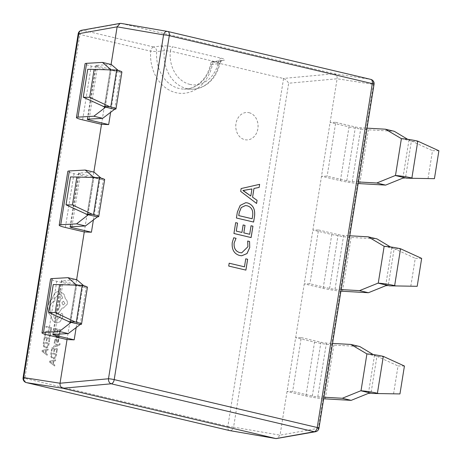 <?xml version="1.0" encoding="UTF-8"?>
<svg xmlns="http://www.w3.org/2000/svg" width="462" height="462" viewBox="0 0 462 462"><rect width="100%" height="100%" fill="white"/><g stroke="black" fill="none" stroke-linecap="round" stroke-linejoin="round"><path stroke-width="0.35" stroke-dasharray="2.31 1.73" d="M212.809 61.81L211.423 61.925L211.018 62.537L211.382 64.495A34.517 28.032 -89.2 0 1 184.101 89.097A34.517 28.032 -89.2 0 1 179.146 88.485A34.517 28.032 -89.2 0 1 156.67 51.582L164.31 50.681L170.316 51.086A4.314 2.477 103.3 0 1 173.29 46.899C168.803 45.952 164.801 45.634 161.284 45.952L153.638 46.98A4.314 3.471 -97.7 0 1 156.67 51.582L150.664 51.172A38.831 31.532 90.8 0 0 175.953 92.689A38.831 31.532 90.8 0 0 212.999 61.856L222.996 60.516C225.739 60.02 225.179 59.257 221.304 58.229L173.29 46.899M249.064 112.693A13.733 11.152 -89.2 0 1 257.998 127.552A13.733 11.152 -89.2 0 1 246.72 139.911A13.733 11.152 -89.2 0 1 244.745 139.668A13.733 11.152 -89.2 0 1 235.816 124.809A13.733 11.152 -89.2 0 1 247.095 112.451A13.733 11.152 -89.2 0 1 249.064 112.693M249.093 112.693A13.733 11.152 -89.2 0 1 258.021 127.552A13.733 11.152 -89.2 0 1 246.743 139.911A13.733 11.152 -89.2 0 1 244.773 139.668A13.733 11.152 -89.2 0 1 235.839 124.809A13.733 11.152 -89.2 0 1 247.118 112.451A13.733 11.152 -89.2 0 1 249.093 112.693M87.728 69.317L115.465 69.785M118.232 70.461L120.466 72.39L109.072 69.698M101.507 124.318L110.129 70.507L117.284 70.773L97.626 66.135A4.314 0.445 9.1 0 1 95.882 65.483A4.314 0.445 9.1 0 1 96.321 65.361L111.325 64.513M121.899 72.014A12.942 1.34 9.1 0 1 120.582 72.384L120.466 72.39M111.099 64.461L110.129 70.507L91.233 66.043A15.275 1.577 9.1 0 1 85.066 63.75M117.284 70.773L110.643 112.254M93.405 219.877L100.046 178.401L92.891 178.13L93.861 172.083M76.166 327.506L82.808 286.024L75.653 285.759L76.623 279.712M53.251 284.569L80.989 285.042M83.755 285.718L85.99 287.641L74.596 284.956M82.808 286.024L63.15 281.387A4.314 0.445 9.1 0 1 61.406 280.74A4.314 0.445 9.1 0 1 61.844 280.619L76.848 279.764M87.422 287.272A12.942 1.34 9.1 0 1 86.105 287.635L85.99 287.641M67.03 339.57L75.653 285.759L56.757 281.3A15.275 1.577 9.1 0 1 50.583 279.008M81.687 30.261A4.314 3.656 -100.1 0 1 82.9 30.284L121.223 23.429L334.373 73.741C336.394 74.492 337.312 76.166 337.121 78.765L280.036 435.158L277.096 438.6M323.683 398.775A15.275 1.577 -170.9 0 1 305.925 395.957L287.029 391.493L292.66 391.401L312.318 396.044A4.314 0.445 -170.9 0 0 317.787 396.87L323.931 397.222M305.925 395.957L314.547 342.14L295.645 337.682L301.276 337.589L292.66 391.401M340.921 291.147A15.275 1.577 -170.9 0 1 323.163 288.328L304.267 283.87L309.898 283.778L329.556 288.415A4.314 0.445 -170.9 0 0 335.025 289.241L341.17 289.593M323.163 288.328L331.785 234.517L312.889 230.053L318.52 229.96L309.898 283.778M358.16 183.518A15.275 1.577 -170.9 0 1 340.402 180.7L321.506 176.241L327.136 176.149L346.795 180.786A4.314 0.445 -170.9 0 0 352.263 181.618L358.408 181.964M340.402 180.7L349.024 126.888L330.128 122.43L335.758 122.338L327.136 176.149M70.49 176.94L98.227 177.414M100.993 178.089L103.228 180.018L91.834 177.327M100.046 178.401L80.388 173.758A4.314 0.445 9.1 0 1 78.644 173.111A4.314 0.445 9.1 0 1 79.083 172.99L94.086 172.135M104.66 179.643A12.942 1.34 9.1 0 1 103.344 180.013L103.228 180.018M84.269 231.947L92.891 178.13L73.995 173.672A15.275 1.577 9.1 0 1 67.827 171.379M212.999 61.856L283.57 78.523C285.574 79.372 287.272 80.942 288.669 83.235L337.121 78.765L373.44 84.396A4.314 3.731 98.8 0 0 370.691 79.366L334.373 73.741L283.293 78.448M161.284 45.952A4.314 3.465 82.4 0 1 164.31 50.681A34.517 28.032 90.8 0 0 186.7 88.589A34.517 28.032 90.8 0 0 191.655 89.201A34.517 28.032 90.8 0 0 219.161 63.623L211.382 64.495M410.799 286.215L415.269 258.316L421.662 258.402M390.425 246.933L415.269 258.316M318.52 229.96L338.178 234.604A4.314 0.445 -170.9 0 0 343.641 235.429L349.792 235.782M331.785 234.517A15.275 1.577 -170.9 0 0 351.132 237.445L377.027 238.918M401.755 249.053L395.362 248.966M383.962 246.275L394.155 248.683L388.253 285.545M87.133 214.478L93.035 177.61L93.676 177.333M87.884 215.073L93.884 177.61L87.745 214.749M393.56 393.843L398.03 365.944L404.423 366.031M373.186 354.556L398.03 365.944M301.276 337.589L320.94 342.232A4.314 0.445 -170.9 0 0 326.403 343.058L332.553 343.405M314.547 342.14A15.275 1.577 -170.9 0 0 333.893 345.074L359.783 346.546M428.037 178.586L432.507 150.687L438.9 150.774M407.669 139.305L432.507 150.687M335.758 122.338L355.417 126.975A4.314 0.445 -170.9 0 0 360.88 127.801L367.03 128.153M349.024 126.888A15.275 1.577 -170.9 0 0 368.37 129.816L394.265 131.289M418.994 141.424L412.601 141.337M401.201 138.646L411.394 141.054L405.492 177.916M384.517 356.681L378.124 356.589M366.724 353.904L376.917 356.306L371.015 393.174M69.895 322.101L75.797 285.239L76.438 284.962M70.646 322.701L76.646 285.233L70.507 322.378M104.372 106.849L110.274 69.981L110.915 69.704M105.122 107.444L111.123 69.981L104.984 107.12M374.058 84.269A4.314 0.445 9.1 0 1 373.44 84.396L318.358 428.303A4.314 3.656 -100.1 0 1 315.471 431.739M318.971 428.17A4.314 0.445 9.1 0 1 318.358 428.303L280.036 435.158L233.587 427.136A4.314 3.303 -80.2 0 1 229.81 430.607M211.007 62.601C209.257 70.79 205.89 77.27 200.895 82.034L196.177 85.689C192.221 88.04 188.19 89.178 184.101 89.097L191.655 89.201C196.298 89.264 200.762 88.028 205.041 85.493C212.578 80.862 217.579 73.423 220.056 63.167L219.161 63.623A4.314 3.436 -97.3 0 1 221.997 60.464L222.326 60.407C221.795 60.279 221.038 61.198 220.056 63.161L218.33 62.422A4.314 2.477 103.3 0 1 221.304 58.229M211.948 61.735L221.997 60.464A4.314 3.436 -97.3 0 1 222.996 60.516M256.56 203.436L240.65 191.389L241.135 188.548M241.106 188.548L259.644 184.338M250.785 196.032L251.917 188.946M236.417 218L253.603 222.055M236.388 218L237.37 212.023M237.347 212.023L240.159 205.411L245.732 202.697M252.148 218.769L252.627 215.76C253.286 210.331 251.438 207.005 247.095 205.781L245.409 205.555M251.028 225.745L249.665 234.274M233.934 233.501L251.12 237.56M233.905 233.501L235.643 222.649M241.909 232.444L243.133 224.948M247.655 241.037L247.909 246.737M241.695 255.769L239.662 255.503M239.639 255.503C234.084 253.84 231.618 249.526 232.236 242.573L232.259 242.573M232.236 242.573L233.714 237.745M241.69 252.853L247.886 246.737M244.45 266.828L245.755 258.818M245.882 270.114L228.719 266.06M228.69 266.06L229.146 263.213M51.045 331.271L50.41 331.121L50.849 328.378L45.894 327.206L46.033 326.316L51.629 327.639L51.045 331.271L50.41 331.121M50.381 331.121L50.849 328.378M50.82 328.372L45.894 327.206M45.865 327.206L46.033 326.316M46.009 326.316L51.629 327.639M51.605 327.633L51.022 331.271M45.443 335.603L44.693 335.429L44.722 333.737L45.952 331.398L48.285 330.919L50.162 332.282L50.549 334.829L49.942 336.659L49.249 336.498L49.908 334.806L49.578 332.894L48.094 331.843L46.292 332.172L45.374 333.899L45.472 335.603L44.716 335.429L44.75 333.737L45.975 331.404L48.308 330.919L50.191 332.282L50.572 334.829L49.942 336.659M49.919 336.659L49.249 336.498M49.226 336.498L49.884 334.806L49.601 332.894L48.117 331.843L46.321 332.172L45.397 333.905L45.472 335.603M48.695 341.655L49.145 338.837L47.268 338.392L46.87 340.858L46.229 340.702L46.627 338.242L44.837 337.814L44.41 340.477L43.763 340.327L44.335 336.775L49.925 338.097L49.336 341.805L48.724 341.655L49.174 338.837L47.291 338.392L46.899 340.858L46.258 340.708L46.65 338.242L44.86 337.814L44.433 340.477L43.792 340.327L44.358 336.775L49.954 338.097L49.359 341.805L48.724 341.655M49.122 343.104L48.822 344.998L47.609 347.493L45.986 348.123L43.538 346.535L43.214 343.751L43.532 341.788L49.151 343.104L48.845 345.004L47.632 347.493L45.386 348.042L43.567 346.535L43.243 343.751L43.555 341.788L49.151 343.104M44.034 342.827L48.343 343.844L47.274 346.76L45.53 347.112L44.075 345.98L44.034 342.827L48.371 343.844L47.297 346.76L45.553 347.112L44.098 345.98L44.057 342.827M46.079 347.181L45.53 347.112L46.079 347.181M47.17 355.301L42.002 351.357L42.152 350.404L48.164 349.099L48.008 350.086L46.373 350.387L45.911 353.257L47.326 354.319L47.17 355.301L42.025 351.357L42.175 350.404L48.192 349.099L48.031 350.086L46.396 350.387L45.934 353.257L47.355 354.319L47.193 355.307M45.692 350.519L45.322 352.829L42.793 351.039L45.721 350.519L45.351 352.835L42.816 351.045L45.721 350.519M59.904 333.437L59.269 333.287L59.719 330.469L57.837 330.024L57.444 332.49L56.803 332.34L57.196 329.874L55.405 329.452L54.984 332.114L54.337 331.959L54.909 328.413L60.499 329.729L59.904 333.437L59.269 333.287M59.246 333.287L59.719 330.469M59.696 330.469L57.837 330.024M57.814 330.024L57.421 332.49L56.803 332.34M56.78 332.34L57.196 329.874M57.172 329.874L55.405 329.452M55.382 329.452L54.984 332.114M54.955 332.114L54.337 331.959M54.314 331.959L54.909 328.413M54.88 328.407L60.499 329.729M60.476 329.729L59.881 333.437M55.313 335.476L55.96 333.87L56.635 334.032L55.896 335.528L56.716 336.758L57.115 335.337L58.68 334.014L59.459 334.632L59.592 335.845L58.634 337.214L59.252 337.358L59.113 338.219L56.543 337.612L55.313 335.476L55.983 333.87L56.664 334.032L55.919 335.528L56.739 336.758L57.138 335.337L58.703 334.014L59.488 334.638L59.615 335.851L58.662 337.191L59.28 337.358L59.142 338.219L56.572 337.612L55.342 335.476M58.391 333.974L58.703 334.014L58.391 333.974M57.941 334.985L58.905 335.233L58.98 335.938L58.507 336.798L57.635 336.977L57.248 336.885L57.941 334.985L58.934 335.233L59.009 335.938L58.53 336.798L57.276 336.885L57.964 334.985L58.507 334.875L57.964 334.985M58.224 340.696L58.062 339.189L58.813 339.356L58.836 340.748L58.287 342.111L57.334 342.457L56.722 342.013L55.833 339.582L55.14 340.402L55.232 341.718L54.551 341.557L55.07 339.062L56.012 338.71L56.601 339.102L57.629 341.603L58.247 340.696L58.091 339.189M58.062 339.189L58.813 339.356M58.789 339.356L58.258 342.111L57.311 342.457L56.693 342.013L56.381 340.777M56.352 340.777L56.145 339.859L55.376 339.755L55.833 339.582L55.117 340.396L55.232 341.718M55.203 341.718L54.551 341.557M54.522 341.557L55.094 339.062L56.035 338.71L56.63 339.102L56.988 340.292M56.959 340.292L57.519 341.591L58.247 340.696M53.598 346.95L53.742 346.055L57.305 345.391L54.198 343.191L54.354 342.221L58.033 345.097L58.818 344.889L59.494 343.624L60.147 343.774L60.112 344.346L58.553 345.801L53.598 346.95L53.742 346.055M53.713 346.055L56.965 345.42M56.936 345.42L57.305 345.391M57.282 345.368L56.993 345.183M56.97 345.183L54.198 343.191M54.175 343.191L54.331 342.221L58.033 345.097M58.004 345.097L58.789 344.889L59.523 343.63M59.494 343.624L60.147 343.774M60.118 343.774L60.089 344.346L58.53 345.801L53.569 346.95M56.849 352.529L56.208 352.379L56.664 349.561L54.782 349.116L54.383 351.582L53.748 351.432L54.141 348.966L52.35 348.544L51.923 351.207L51.282 351.056L51.848 347.505L57.444 348.822L56.849 352.529L56.208 352.379M56.185 352.379L56.664 349.561M56.635 349.561L54.782 349.116M54.753 349.116L54.36 351.582L53.748 351.432M53.719 351.432L54.141 348.966M54.118 348.966L52.35 348.544M52.327 348.544L51.923 351.207M51.9 351.207L51.282 351.056M51.253 351.051L51.848 347.505M51.825 347.505L57.444 348.822M57.415 348.822L56.82 352.529M56.612 353.834L56.312 355.728L55.099 358.223L53.477 358.847L51.028 357.259L50.705 354.481L51.022 352.512L56.641 353.834L56.335 355.728L55.122 358.223L52.87 358.772L51.057 357.259L50.733 354.481L51.045 352.512L56.641 353.834M51.525 353.557L55.833 354.573L54.764 357.484L53.014 357.836L51.565 356.71L51.525 353.557L55.862 354.573L54.787 357.484L53.043 357.836L51.588 356.71L51.548 353.557M53.569 357.911L53.014 357.836L53.569 357.911M54.66 366.031L49.486 362.087L49.642 361.134L55.654 359.829L55.498 360.81L53.863 361.111L53.401 363.981L54.816 365.049L54.683 366.031L49.515 362.087L49.665 361.134L55.677 359.829L55.521 360.81L53.887 361.111L53.425 363.987L54.845 365.049L54.683 366.031M53.182 361.244L52.812 363.559L50.283 361.746L53.211 361.244L52.835 363.559L50.306 361.769L53.211 361.244M50.283 361.746L50.722 361.729L50.283 361.746M55.833 322.776C53.297 321.922 51.825 319.895 51.398 316.689L48.683 313.305L47.684 306.15L50.173 300.635L52.27 298.891L52.373 297.742L55.186 292.556L58.922 291.181L60.083 291.326L64.091 294.404L65.373 298.775C66.938 299.971 67.591 301.732 67.331 304.071L63.282 308.125L62.168 307.94L58.125 314.108L56.266 312.093L60.1 306.179L59.338 302.183C59.817 299.965 60.938 298.637 62.699 298.198C62.272 296.188 61.209 294.918 59.511 294.392L58.795 294.306L54.747 298.354L54.932 301.097C52.368 301.64 50.745 303.534 50.063 306.762C49.705 310.678 50.999 313.357 53.933 314.795L53.869 315.188C53.673 317.561 54.504 319.08 56.358 319.744L56.93 319.814L60.025 316.949L60.383 314.437L61.862 313.207L62.867 314.922L62.405 317.816L59.898 321.852L56.843 322.898L55.833 322.776C53.326 321.922 51.848 319.895 51.426 316.695L48.706 313.305L47.707 306.15L50.202 300.635L52.298 298.891L52.397 297.742L55.209 292.556L58.945 291.181L60.112 291.326L64.114 294.404L65.396 298.775C66.967 299.971 67.619 301.732 67.354 304.071L63.306 308.125L62.197 307.94L58.154 314.108L56.289 312.093L60.124 306.179L59.361 302.188C59.841 299.965 60.961 298.637 62.722 298.198C62.295 296.188 61.232 294.923 59.534 294.392L58.824 294.306L54.776 298.354L54.955 301.097C52.391 301.646 50.768 303.534 50.087 306.762C49.734 310.683 51.022 313.357 53.956 314.795L53.892 315.188C53.702 317.561 54.528 319.08 56.381 319.744L56.959 319.814L60.048 316.949L60.412 314.437L61.885 313.207L62.89 314.922L62.428 317.816L59.927 321.852L56.866 322.898L55.856 322.776M64.951 303.459L63.092 305.007L61.85 302.726L63.421 301.149L64.975 303.459L63.121 305.007L61.873 302.726L63.45 301.149L64.975 303.459M189.894 84.384A30.203 24.526 -89.2 0 1 170.316 51.086L218.33 62.422A30.203 24.526 -89.2 0 1 189.894 84.384M87.705 119.179L96.321 65.361M114.68 109.246L120.582 72.384M53.222 334.43L61.844 280.619M80.203 324.503L86.105 287.635M70.467 226.802L79.083 172.99M97.442 216.874L103.344 180.013M121.223 23.429L167.862 31.497M153.638 46.98L82.9 30.284A4.314 2.477 103.3 0 0 79.926 34.477L150.664 51.172A4.314 2.477 103.3 0 1 153.638 46.98M283.57 78.523L227.864 426.299A4.314 0.445 -170.9 0 0 233.587 427.136L288.669 83.235M229.296 430.503A4.314 2.477 -76.7 0 1 227.864 426.299L24.844 378.378L79.926 34.477A4.314 0.445 9.1 0 1 78.182 33.83M335.025 289.241L343.641 235.429M329.556 288.415L338.178 234.604M342.509 291.256L351.132 237.445M385.643 285.753L391.736 247.713M65.373 227.483L73.995 173.672M71.905 226.721L80.388 173.758M317.787 396.87L326.403 343.058M312.318 396.044L320.94 342.232M325.271 398.885L333.893 345.074M368.405 393.376L374.497 355.342M352.263 181.618L360.88 127.801M346.795 180.786L355.417 126.975M359.748 183.633L368.37 129.816M402.881 178.124L408.974 140.084M48.135 335.112L56.757 281.3M54.666 334.349L63.15 281.387M82.611 119.86L91.233 66.043M89.143 119.092L97.626 66.135M23.1 377.731A4.314 0.445 9.1 0 0 24.844 378.378A4.314 2.477 -76.7 0 0 26.149 382.542M70.028 226.923L78.644 173.111M52.789 334.552L61.406 280.74M87.266 119.3L95.882 65.483"/><path stroke-width="0.69" d="M247.678 241.037L249.567 241.482L249.734 247.574L247.008 253.574L241.718 255.769L239.662 255.503C234.107 253.84 231.641 249.526 232.259 242.573L233.743 237.751L236.047 238.294L234.153 242.995C233.743 248.279 235.689 251.49 239.98 252.627L241.701 252.853L247.909 246.737L247.678 241.037L249.567 241.482M254.527 216.297L253.603 222.055L236.417 218L237.37 212.023L240.182 205.411L245.755 202.697L247.522 202.928C253.037 204.787 255.37 209.246 254.527 216.297L253.58 222.049M241.135 188.548L259.644 184.338L259.147 187.433L253.985 188.444L252.581 197.193L257.08 200.352L256.583 203.453L240.679 191.389L241.135 188.548M251.051 225.745L252.939 226.189L251.12 237.56L233.934 233.501L235.672 222.649L237.555 223.094L236.273 231.104L241.932 232.444L243.133 224.948L245.022 225.392L243.821 232.888L249.688 234.274L251.051 225.745L252.939 226.189M245.755 258.818L247.644 259.263L245.905 270.114L228.719 266.06L229.175 263.213L244.473 266.828L245.755 258.818M109.563 106.653L110.765 106.936A12.942 1.34 -170.9 0 1 115.991 108.882A12.942 1.34 -170.9 0 1 114.68 109.246L102.703 118.324L93.838 116.233L104.88 107.79L104.372 106.849L83.258 97.216L87.728 69.317L94.121 69.404L89.657 97.303L109.563 106.653L103.17 106.566M110.643 112.254L108.668 124.584L89.01 119.947A4.314 0.445 9.1 0 1 87.266 119.3A4.314 0.445 9.1 0 1 87.705 119.179L102.703 118.324M108.668 124.584L101.507 124.318L82.611 119.86A15.275 1.577 9.1 0 1 76.444 117.567L85.066 63.75A15.275 1.577 9.1 0 1 86.613 63.317L102.46 62.416L111.325 64.513L118.232 70.461M110.765 106.936L116.672 70.074A12.942 1.34 9.1 0 1 121.899 72.014L115.991 108.882M116.672 70.074L94.121 69.404M83.258 97.216L89.657 97.303M76.444 117.567A15.275 1.577 9.1 0 1 77.991 117.129L93.838 116.233M229.81 430.607A4.314 3.303 -80.2 0 1 229.649 430.584A4.314 3.303 -80.2 0 1 229.487 430.549L275.935 438.571L314.258 431.716A4.314 3.656 -100.1 0 0 315.471 431.739L276.109 438.605L62.786 388.259C60.765 387.508 59.846 385.834 60.037 383.235L67.03 339.57L48.135 335.112A15.275 1.577 9.1 0 1 41.967 332.819A15.275 1.577 9.1 0 1 43.515 332.386L59.361 331.485L70.646 322.701M111.099 64.461L117.123 26.842L120.062 23.4L121.223 23.429M93.861 172.083L101.507 124.318M93.405 219.877L91.43 232.213L84.269 231.947L65.373 227.483A15.275 1.577 9.1 0 1 59.205 225.19A15.275 1.577 9.1 0 1 60.753 224.757L76.6 223.856L87.884 215.073M76.623 279.712L84.269 231.947M76.166 327.506L74.191 339.841L67.03 339.57M70.507 322.378L70.397 323.042L69.895 322.101L48.781 312.468L53.251 284.569L59.644 284.656L55.174 312.555L75.087 321.904L68.688 321.818M74.191 339.841L54.528 335.198A4.314 0.445 9.1 0 1 52.789 334.552A4.314 0.445 9.1 0 1 53.222 334.43L68.226 333.576L80.203 324.503A12.942 1.34 -170.9 0 0 81.514 324.133A12.942 1.34 -170.9 0 0 76.288 322.187L75.087 321.904M41.967 332.819L50.583 279.008A15.275 1.577 9.1 0 1 52.137 278.569L67.978 277.674L76.848 279.764L83.755 285.718M76.288 322.187L82.19 285.325A12.942 1.34 9.1 0 1 87.422 287.272L81.514 324.133M82.19 285.325L59.644 284.656M48.781 312.468L55.174 312.555M68.226 333.576L59.361 331.485M87.745 214.749L87.636 215.413L87.133 214.478L66.02 204.839L70.49 176.94L76.883 177.027L72.419 204.926L92.325 214.281L85.926 214.189M91.43 232.213L71.766 227.575A4.314 0.445 9.1 0 1 70.028 226.923A4.314 0.445 9.1 0 1 70.467 226.802L85.464 225.953L97.442 216.874A12.942 1.34 -170.9 0 0 98.752 216.505A12.942 1.34 -170.9 0 0 93.526 214.564L92.325 214.281M59.205 225.19L67.827 171.379A15.275 1.577 9.1 0 1 69.375 170.946L85.216 170.045L94.086 172.135L100.993 178.089M93.526 214.564L99.428 177.697A12.942 1.34 9.1 0 1 104.66 179.643L98.752 216.505M99.428 177.697L76.883 177.027M66.02 204.839L72.419 204.926M85.464 225.953L76.6 223.856M417.192 286.301L389.454 285.828L417.192 286.301L421.662 258.402L400.554 248.77A12.942 1.34 9.1 0 0 384.153 246.286L368.156 236.827L377.027 238.918L390.425 246.933M341.17 289.593L359.54 290.638L378.06 283.137L389.454 285.828M378.06 283.137L378.251 283.148A12.942 1.34 -170.9 0 1 394.646 285.632L395.847 285.914M349.792 235.782L368.156 236.827M340.921 291.147A15.275 1.577 -170.9 0 0 342.509 291.256L368.405 292.729L359.54 290.638M388.253 285.545L385.643 285.753L368.405 292.729M93.676 177.333L85.216 170.045M97.326 216.88L87.133 214.478M399.953 393.93L372.216 393.457L399.953 393.93L404.423 366.031L383.31 356.393A12.942 1.34 9.1 0 0 366.915 353.915L350.918 344.45L359.783 346.546L373.186 354.556M323.931 397.222L342.302 398.267L360.822 390.765L372.216 393.457M360.822 390.765L361.013 390.777A12.942 1.34 -170.9 0 1 377.408 393.26L378.609 393.543M332.553 343.405L350.918 344.45M323.683 398.775A15.275 1.577 -170.9 0 0 325.271 398.885L351.166 400.358L342.302 398.267M371.015 393.174L368.405 393.376L351.166 400.358M434.43 178.673L406.693 178.199L434.43 178.673L438.9 150.774L417.792 141.141A12.942 1.34 9.1 0 0 401.391 138.658L385.395 129.198L394.265 131.289L407.669 139.305M358.408 181.964L376.778 183.01L395.299 175.514L406.693 178.199M395.299 175.514L395.489 175.525A12.942 1.34 -170.9 0 1 411.885 178.009L413.092 178.292M367.03 128.153L385.395 129.198M358.16 183.518A15.275 1.577 -170.9 0 0 359.748 183.633L385.643 185.106L376.778 183.01M405.492 177.916L402.881 178.124L385.643 185.106M76.438 284.962L67.978 277.674M80.088 324.509L69.895 322.101M104.984 107.12L104.88 107.79L105.122 107.444M110.915 69.704L102.46 62.416M114.564 109.251L104.372 106.849M315.471 431.739A4.314 4.314 0 0 0 318.971 428.17A4.314 0.445 9.1 0 0 317.232 427.523L372.314 83.622L169.294 35.701L114.212 379.608L317.232 427.523A4.314 2.477 -76.7 0 1 314.258 431.716L111.238 383.795A4.314 3.222 -95.3 0 1 108.489 378.765L163.571 34.864A4.314 3.303 -80.2 0 1 167.51 31.416A4.314 3.303 -80.2 0 1 167.671 31.451A4.314 2.477 -76.7 0 1 167.77 31.468A4.314 4.314 0 0 0 167.51 31.416L121.05 23.395M26.149 382.542A4.314 2.477 -76.7 0 0 26.369 382.611A4.314 2.477 -76.7 0 0 26.467 382.634A4.314 3.731 -81.2 0 1 23.718 377.604L60.037 383.235L108.489 378.765A4.314 0.445 9.1 0 1 114.212 379.608A4.314 2.477 -76.7 0 1 111.238 383.795L62.786 388.259L26.467 382.634L229.487 430.549A4.314 2.477 -76.7 0 1 229.389 430.532A4.314 4.314 0 0 0 229.649 430.584L276.109 438.605M318.971 428.17L374.058 84.269A4.314 0.445 9.1 0 0 372.314 83.622A4.314 2.477 -76.7 0 0 370.79 79.389L167.77 31.468A4.314 2.477 -76.7 0 1 169.294 35.701A4.314 0.445 9.1 0 0 163.571 34.864L117.123 26.842L78.8 33.697A4.314 3.656 -100.1 0 1 81.687 30.261L120.062 23.4M259.615 184.344L259.147 187.433M259.124 187.433L253.985 188.444M253.956 188.444L252.558 197.193L257.08 200.352M257.051 200.352L256.56 203.436M244.109 191.176L250.808 196.032L251.946 188.946L242.96 190.552L250.808 196.032M251.946 188.946L242.972 190.488L244.138 191.181M245.744 202.697L247.522 202.928M247.499 202.928C253.014 204.787 255.347 209.246 254.498 216.297M245.42 205.555L241.245 207.519L239.229 212.48L238.733 215.604L252.148 218.769L252.65 215.76C253.309 210.331 251.467 207.005 247.118 205.781L245.42 205.555L241.274 207.519L239.258 212.48L238.756 215.604L252.171 218.769M252.916 226.189L251.097 237.555M235.666 222.655L237.555 223.094M237.532 223.094L236.273 231.104M236.249 231.104L241.932 232.444M243.133 224.954L245.022 225.392M244.993 225.392L243.821 232.888M243.792 232.888L249.688 234.274M249.544 241.482L249.734 247.574M249.705 247.574L246.985 253.569L241.707 255.769M233.737 237.751L236.047 238.294M236.024 238.294L234.153 242.995M234.124 242.995C233.72 248.279 235.66 251.49 239.951 252.627L239.98 252.627M239.951 252.627L241.701 252.853M245.755 258.824L247.644 259.263M247.615 259.263L245.882 270.108M229.169 263.219L244.473 266.828M167.862 31.497L370.691 79.366A4.314 2.477 -76.7 0 1 370.79 79.389A4.314 4.314 0 0 1 374.058 84.269M23.1 377.731L78.182 33.83A4.314 0.445 9.1 0 1 78.8 33.697L23.718 377.604A4.314 0.445 9.1 0 0 23.1 377.731A4.314 4.314 0 0 0 26.369 382.611L229.389 430.532A4.314 2.477 -76.7 0 1 229.296 430.503M394.646 285.632L400.554 248.77M378.251 283.148L384.153 246.286M60.753 224.757L69.375 170.946M71.766 227.575L71.905 226.721M377.408 393.26L383.31 356.393M361.013 390.777L366.915 353.915M411.885 178.009L417.792 141.141M395.489 175.525L401.391 138.658M43.515 332.386L52.137 278.569M54.528 335.198L54.666 334.349M77.991 117.129L86.613 63.317M89.01 119.947L89.143 119.092M81.687 30.261A4.314 4.314 0 0 0 78.182 33.83"/></g></svg>
